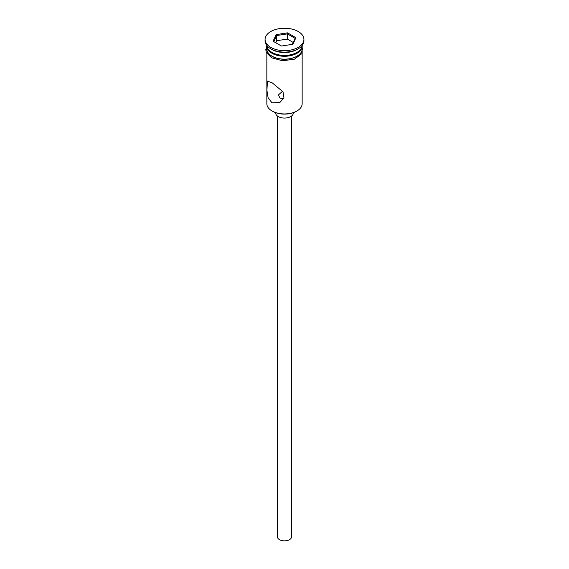 <?xml version="1.0" encoding="UTF-8"?>
<svg xmlns="http://www.w3.org/2000/svg" width="569" height="569" viewBox="0 0 569 569"><rect width="100%" height="100%" fill="white"/><g stroke="black" fill="none" stroke-linecap="round" stroke-linejoin="round"><path stroke-width="0.85" d="M296.982 110.948L296.485 111.24A16.949 9.787 180 0 1 272.515 111.24L272.018 110.948A17.653 10.192 0 0 0 296.982 110.948A17.653 10.192 0 0 0 302.153 103.743L302.153 53.422M282.601 91.218L278.319 95.016L280.133 98.188L283.561 98.743M291.563 116.026L291.563 536.78A7.063 4.075 180 0 1 287.203 540.55A7.063 4.075 180 0 1 279.507 539.668A7.063 4.075 180 0 1 277.437 536.78L277.437 116.026M293.327 112.669L293.327 112.968A8.827 5.1 180 0 1 287.878 117.676A8.827 5.1 180 0 1 278.255 116.567A8.827 5.1 180 0 1 275.673 112.968L275.673 112.669M272.018 82.697L267.473 81.139L266.911 90.364L268.106 97.697L272.018 102.875L279.834 102.541L283.959 97.84L283.013 91.815L272.018 82.697M266.854 45.577A17.653 10.192 0 0 0 272.018 52.419L272.764 52.853A16.593 9.581 0 0 0 296.236 52.853L296.982 52.419A17.653 10.192 0 0 0 302.146 45.577M272.764 52.853L272.018 52.419A17.653 10.192 0 0 0 296.982 52.419M265.076 39.446L265.076 40.89A19.424 11.209 0 0 0 270.766 48.82L272.018 49.539A17.653 10.192 0 0 0 296.982 49.539L298.234 48.82A19.424 11.209 0 0 0 303.924 40.89L303.924 39.446A19.424 11.209 0 0 0 298.234 31.515A19.424 11.209 0 0 0 277.067 29.09A19.424 11.209 0 0 0 265.076 39.446A19.424 11.209 0 0 0 270.766 47.376A19.424 11.209 0 0 0 291.933 49.809A19.424 11.209 0 0 0 303.924 39.446M272.018 49.539L270.766 48.82A19.424 11.209 0 0 0 298.234 48.82M266.861 45.648A17.653 10.192 0 0 0 266.847 46.075L266.847 48.962A17.653 10.192 0 0 0 272.018 56.167A17.653 10.192 0 0 0 291.257 58.379A17.653 10.192 0 0 0 302.153 48.962L302.153 46.075A17.653 10.192 0 0 0 302.139 45.648M266.847 46.075A17.653 10.192 0 0 0 272.018 53.287A17.653 10.192 0 0 0 291.257 55.499A17.653 10.192 0 0 0 302.153 46.075M272.515 111.24L272.018 110.948A17.653 10.192 0 0 1 266.847 103.743L266.847 53.422M276.136 34.617L287.558 32.853L295.923 37.682L292.864 44.275L281.442 46.039L273.077 41.217L276.136 34.617L276.719 35.527L273.867 41.672M276.719 40.719L276.719 35.527L287.352 33.884L287.352 39.076L276.719 40.719L275.766 42.767M292.359 44.354L295.133 38.379L287.352 33.884L287.558 32.853M293.234 42.469L287.352 39.076M295.133 38.379L295.923 37.682M266.847 47.519A17.831 10.292 0 0 0 271.89 56.239A17.831 10.292 0 0 0 292.466 58.173A17.831 10.292 0 0 0 302.153 47.519M302.153 45.94L302.167 53.408L294.529 59.14L282.573 60.798L271.449 57.725L266.278 52.248L265.787 49.695L266.847 45.94"/></g></svg>

